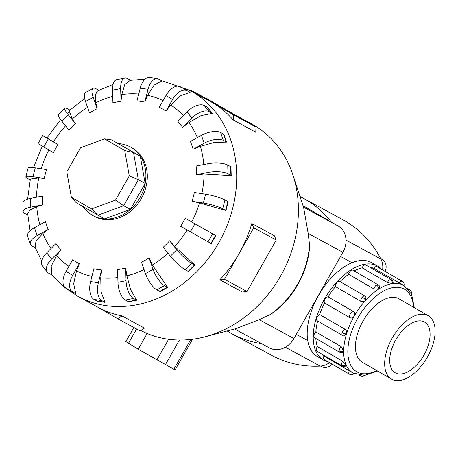 <?xml version="1.0" encoding="UTF-8"?>
<svg xmlns="http://www.w3.org/2000/svg" width="458" height="458" viewBox="0 0 458 458"><rect width="100%" height="100%" fill="white"/><g stroke="black" fill="none" stroke-linecap="round" stroke-linejoin="round"><path stroke-width="0.69" d="M332.193 364.167A10.311 8.639 118.5 0 1 321.493 366.589L320.531 366.068M427.463 356.977A36.617 19.992 120.1 0 0 428.236 315.739A36.617 19.992 120.1 0 0 392.317 337.89A36.617 19.992 120.1 0 0 391.544 379.127A36.617 19.992 120.1 0 0 427.463 356.977M395.827 339.796A29.306 16.001 -59.9 0 1 424.572 322.071A29.306 16.001 -59.9 0 1 423.953 355.076A29.306 16.001 -59.9 0 1 395.208 372.801A29.306 16.001 -59.9 0 1 395.827 339.796M323.4 360.022L317.383 356.536A54.221 29.604 -59.9 0 1 318.522 295.479A54.221 29.604 -59.9 0 1 371.701 262.686L377.724 266.172A54.221 29.604 120.1 0 0 324.545 298.965A54.221 29.604 120.1 0 0 323.4 360.022A54.221 29.604 120.1 0 0 328.226 361.877M381.737 269.43A54.221 29.604 120.1 0 0 377.724 266.172M403.819 285.449L373.791 268.285A50.603 27.629 120.1 0 0 369.955 267.317M392.277 283.559A3.612 2.782 -98.3 0 0 390.485 279.54A3.612 1.975 120.1 0 1 391.309 279.678A3.612 3.612 0 0 1 393.107 283.055L392.277 283.559L387.439 282.517L362.083 267.838A50.603 27.629 120.1 0 0 354.126 270.901M378.978 288.815A3.612 2.107 -122 0 0 376.453 285.094A3.612 1.975 120.1 0 1 378.228 284.853A3.612 3.612 0 0 1 379.922 287.109L378.978 288.815L373.98 288.964L348.618 274.285A50.603 27.629 120.1 0 0 340.042 281.601M365.959 296.813A3.612 3.612 0 0 0 365.066 296.086A3.612 1.975 120.1 0 1 365.352 296.326L365.959 296.813L365.604 300.23C364.081 301.685 362.484 302.045 360.812 301.318L335.451 286.639A50.603 27.629 120.1 0 0 328.094 296.853L353.45 311.532C354.881 312.596 355.127 314.108 354.194 316.06C352.992 317.863 351.578 318.407 349.946 317.703L324.585 303.024A3.612 1.975 -59.9 0 1 324.934 299.171A3.612 1.975 -59.9 0 1 328.094 296.853M344.971 329.205C346.437 330.292 346.941 331.861 346.477 333.905L343.855 335.92A3.612 3.612 0 0 1 342.624 335.479L317.262 320.8A3.612 1.975 -59.9 0 1 316.787 318.001A3.612 1.975 -59.9 0 1 319.61 314.531L344.971 329.205A3.612 1.975 120.1 0 0 342.149 332.68A3.612 1.975 120.1 0 0 342.624 335.479M342.716 361.248L346.093 364.854L346.128 365.77A3.612 3.612 0 0 1 342.246 365.936L316.884 351.257A3.612 1.975 -59.9 0 1 316.381 350.668A3.612 1.975 -59.9 0 1 317.354 346.574L342.716 361.248A3.612 1.975 120.1 0 0 341.742 365.347A3.612 1.975 120.1 0 0 342.246 365.936M362.083 267.838A3.612 1.975 -59.9 0 1 365.129 264.867A3.612 1.975 -59.9 0 1 365.953 264.999L391.309 279.678M335.451 286.639A3.612 1.975 -59.9 0 1 336.979 282.46A3.612 1.975 -59.9 0 1 339.71 281.407L365.066 296.086A3.612 1.975 120.1 0 0 362.335 297.139A3.612 1.975 120.1 0 0 360.812 301.318M348.618 274.285A3.612 1.975 -59.9 0 1 351.091 270.415A3.612 1.975 -59.9 0 1 352.866 270.174L378.228 284.853M373.791 268.285A3.612 1.975 -59.9 0 1 376.945 266.659A3.612 1.975 -59.9 0 1 376.968 266.671A3.612 1.975 -59.9 0 1 376.991 266.688M324.184 359.536A3.612 1.975 -59.9 0 1 324.155 359.519A3.612 1.975 -59.9 0 1 323.926 356.061L353.484 373.247M414.301 307.679L411.605 294.288L403.893 285.494A50.603 27.629 -59.9 0 0 354.257 316.1A50.603 27.629 -59.9 0 0 353.192 373.087L353.135 373.052M341.199 346.666L343.632 351.034L342.727 352.654A3.612 3.612 0 0 1 339.825 352.339L314.463 337.66A3.612 1.975 -59.9 0 1 313.787 336.086A3.612 1.975 -59.9 0 1 315.843 331.987L341.199 346.666A3.612 1.975 120.1 0 0 339.143 350.765A3.612 1.975 120.1 0 0 339.825 352.339M362.816 362.496A36.634 20.003 -59.9 0 1 362.318 362.226A36.634 20.003 -59.9 0 1 363.091 320.972A36.634 20.003 -59.9 0 1 399.021 298.816A36.634 20.003 -59.9 0 1 399.502 299.108M140.801 330.516A117.231 98.207 -61.5 0 0 205.138 336.767L236.254 328.546L259.194 319.655L269.917 314.72L272.825 312.906C283.096 305.286 291.46 295.816 297.923 284.498C304.284 273.243 308.137 261.289 309.482 248.637L309.556 244.944L308.177 233.431L303.637 207.571L292.965 175.082A117.231 98.207 -61.5 0 0 251.528 123.86L233.551 114.094M205.138 336.767A117.231 98.207 -61.5 0 0 280.571 276.071A117.231 98.207 -61.5 0 0 292.965 175.082M210.903 243.444L180.641 226.281A87.856 73.601 -61.5 0 0 183.011 222.319A87.856 73.601 -61.5 0 0 185.204 218.254L215.798 235.601L211.241 243.627L210.903 243.444L215.466 235.418L185.204 218.254M199.505 202.842L192.068 201.308A87.856 73.601 -61.5 0 0 194.335 192.48L205.602 194.226A14.656 2.301 -165.6 0 1 224.975 199.957L227.878 201.537A14.656 2.301 -165.6 0 1 228.21 201.72L225.949 210.554L199.505 202.842A95.51 80.007 -61.5 0 1 191.742 222.004M204.068 174.006L196.368 174.784A87.856 73.601 -61.5 0 0 196.121 166.014L207.852 163.724A14.656 4.557 178.4 0 1 227.735 165.029L230.637 166.609A14.656 4.557 178.4 0 1 230.969 166.798L231.216 175.569L204.068 174.006A95.51 80.007 -61.5 0 1 201.846 193.642M200.432 146.342L193.121 149.302A87.856 73.601 -61.5 0 0 190.391 141.453L201.434 135.345A14.656 6.366 160.8 0 1 220.567 132.471L223.47 134.051A14.656 6.366 160.8 0 1 223.807 134.246L226.544 142.1L214.321 142.404L200.432 146.342A95.51 80.007 -61.5 0 1 203.77 164.519M188.954 122.555L182.656 127.364A87.856 73.601 -61.5 0 0 177.698 121.198L186.979 111.872A14.656 7.551 141.2 0 1 204.176 105.477L207.085 107.052A14.656 7.551 141.2 0 1 207.417 107.258L212.375 113.418L201.171 115.571L188.954 122.555A95.51 80.007 -61.5 0 1 197.335 137.612M165.985 111.105L172.592 99.478A14.656 7.998 -59.9 0 1 186.858 90.552L189.767 92.132A14.656 7.998 -59.9 0 1 189.87 92.19A14.656 7.998 -59.9 0 1 190.104 92.339L180.435 95.814L170.754 104.979L165.985 111.105A87.856 73.601 -61.5 0 0 159.292 107.229L165.899 95.602A14.656 7.998 120.1 0 1 180.166 86.682L183.074 88.257A14.656 7.998 120.1 0 1 183.177 88.314A14.656 7.998 120.1 0 1 183.28 88.377M147.613 95.333L144.745 102.123A87.856 73.601 -61.5 0 0 136.971 100.92L140.257 88.125A14.656 7.666 98.8 0 1 149.531 77.465L157.306 78.667A14.656 7.666 -81.2 0 1 158.663 79.131L161.571 80.711A14.656 7.666 -81.2 0 1 161.914 80.917L154.146 85.056L147.613 95.333A95.51 80.007 -61.5 0 1 163.054 100.605M145.037 79.171L130.209 80.316L124.759 84.564L121.799 94.554L121.015 101.298A87.856 73.601 -61.5 0 0 112.92 102.884L112.565 90.174A14.656 6.578 78.9 0 1 116.784 79.612L124.879 78.032A14.656 6.578 -101.1 0 1 127.301 78.49L130.209 80.07A14.656 6.578 -101.1 0 1 130.547 80.264M113.12 84.409L97.588 90.839L95.275 94.886L95.837 102.729L97.119 108.712A87.856 73.601 -61.5 0 0 89.499 112.931L85.532 101.55A14.656 4.849 61.1 0 1 85.474 92.55L93.094 88.331A14.656 4.849 -118.9 0 1 95.848 88.692L98.745 90.266M84.644 98.436L69.164 110.79L72.267 119.057L75.398 123.637A87.856 73.601 -61.5 0 0 68.992 130.072L61.807 121.141A14.656 2.645 44.9 0 1 58.452 114.62L64.859 108.185A14.656 2.645 -135.1 0 1 67.378 108.741L69.902 110.109M60.616 119.59L46.985 138.007L57.971 144.613A87.856 73.601 -61.5 0 0 55.601 148.575A87.856 73.601 -61.5 0 0 53.409 152.634L38.003 143.606L42.56 135.579L47.025 137.944M83.184 206.724A39.079 32.736 -61.5 0 0 92.974 215.615L94.382 216.376A39.079 32.736 -61.5 0 0 141.367 198.44A39.079 32.736 -61.5 0 0 131.686 147.699L130.278 146.938A39.079 32.736 -61.5 0 0 118.542 143.606M189.938 90.403L190.551 90.008L233.477 114.855L255.982 127.078L255.747 132.213L233.242 119.99A117.231 98.207 -61.5 0 0 212.014 102.432A117.231 98.207 -61.5 0 0 210.073 101.344L189.83 90.346L161.159 80.488M251.803 223.481L253.738 227.815L239.116 253.555A117.231 98.207 -61.5 0 0 251.803 223.481L274.308 235.704L276.243 240.038L246.999 291.517L242.316 292.021L219.811 279.798A117.231 98.207 -61.5 0 0 239.116 253.555L224.494 279.294L219.811 279.798M92.974 215.615A39.079 32.736 -61.5 0 0 139.965 197.673A39.079 32.736 -61.5 0 0 130.278 146.938M67.36 113.613L68.832 112.176M234.616 328.976L269.413 347.88A20.387 17.078 -61.5 0 0 293.927 338.519L342.905 252.301A20.387 17.078 -61.5 0 0 338.193 226.017L303.001 205.648M115.531 200.083L91.554 208.928L71.385 197.255L66.834 171.899L80.574 147.716L104.55 138.871L124.719 150.545L129.27 175.901L115.531 200.083L123.614 205.716L97.857 215.22L91.554 208.928M104.55 138.871L111.821 139.959L140.274 156.184L145.163 183.423L130.404 209.403L104.647 218.907L76.188 202.676L71.385 197.255M111.821 139.959L133.49 152.497L124.719 150.545M140.274 156.184L133.49 152.497L138.373 179.736L129.27 175.901M145.163 183.423L138.373 179.736L123.614 205.716L130.404 209.403M133.828 327.47L125.818 341.571L138.202 349.208L175.111 369.932L192.543 339.252M224.494 279.294L246.999 291.517M253.738 227.815L276.243 240.038M51.325 274.588L63.622 286.754L77.917 296.372L98.155 307.364A117.231 98.207 -61.5 0 0 121.948 315.9L117.677 318.699L97.176 306.837M117.677 318.699L140.182 330.922L144.453 328.123L121.948 315.9M233.477 114.855L233.242 119.99M255.982 127.078L213.05 102.231L190.551 90.008M174.721 246.473L194.948 265.113A14.656 2.645 -135.1 0 1 194.61 264.936L191.702 263.356A14.656 2.645 -135.1 0 1 176.805 249.753L169.62 240.816L174.721 246.473A95.51 80.007 -61.5 0 0 187.167 230.059M194.948 265.113L188.547 271.548A14.656 2.645 44.9 0 1 188.204 271.371L185.301 269.796A14.656 2.645 44.9 0 1 170.399 256.188L163.214 247.257A87.856 73.601 -61.5 0 0 169.62 240.816M152.371 265.016L167.702 287.378L160.077 291.591A14.656 4.849 61.1 0 1 159.733 291.42L167.359 287.2L164.451 285.626A14.656 4.849 -118.9 0 1 153.075 269.338L149.113 257.963L152.371 265.016A95.51 80.007 -61.5 0 0 167.994 253.2M126.877 275.825L130.633 289.725L136.724 300.208L128.629 301.793A14.656 6.578 78.9 0 1 128.28 301.622L136.375 300.036L133.467 298.461A14.656 6.578 -101.1 0 1 126.047 280.72L125.692 268.01L126.877 275.825A95.51 80.007 -61.5 0 0 144.064 269.562M100.743 277.834L101.046 291.82L105.048 302.354L97.273 301.152A14.656 7.666 98.8 0 1 96.919 300.98L104.693 302.183L101.785 300.603A14.656 7.666 -81.2 0 1 98.356 282.769L101.642 269.974L100.743 277.834A95.51 80.007 -61.5 0 0 117.821 277.537M76.52 270.855L73.675 283.737L75.77 293.601A14.656 7.998 -59.9 0 1 75.415 293.429L72.507 291.849A14.656 7.998 -59.9 0 1 72.404 291.792A14.656 7.998 -59.9 0 1 72.713 275.292L79.32 263.659L76.52 270.855A95.51 80.007 -61.5 0 0 91.909 276.397M56.58 255.57L51.204 266.27L51.765 274.811A14.656 7.551 -38.8 0 1 51.405 274.634L48.496 273.054A14.656 7.551 -38.8 0 1 47.248 272.023A14.656 7.551 -38.8 0 1 51.634 259.022L60.914 249.696L56.58 255.57A95.51 80.007 -61.5 0 0 68.895 266.356M35.335 247.801A14.656 6.366 -19.2 0 1 35.014 247.641L32.112 246.061A14.656 6.366 -19.2 0 1 30.371 244.188A14.656 6.366 -19.2 0 1 37.178 235.549L48.222 229.441L42.88 233.471L36.022 240.759L35.117 247.257L41.649 260.779M27.778 215.042L24.944 213.502A14.656 4.557 -1.6 0 1 23.146 211.401A14.656 4.557 -1.6 0 1 30.76 207.171L42.491 204.875L36.755 206.724L29.93 209.993L27.686 213.737L30.096 230.78M30.188 179.925L27.703 178.574A14.656 2.301 14.4 0 1 25.854 176.84A14.656 2.301 14.4 0 1 33.01 176.668L44.277 178.414L38.81 177.944L30.377 179.049L27.617 199.121M167.702 287.378A14.656 4.849 -118.9 0 1 167.359 287.2M159.733 291.42L156.831 289.84A14.656 4.849 61.1 0 1 145.455 273.558L141.493 262.176A87.856 73.601 -61.5 0 0 149.113 257.963M136.724 300.208A14.656 6.578 -101.1 0 1 136.375 300.036M128.28 301.622L125.372 300.042A14.656 6.578 78.9 0 1 117.952 282.3L117.597 269.59A87.856 73.601 -61.5 0 0 125.692 268.01M105.048 302.354A14.656 7.666 -81.2 0 1 104.693 302.183M96.919 300.98L94.01 299.4A14.656 7.666 98.8 0 1 90.581 281.561L93.867 268.766A87.856 73.601 -61.5 0 0 101.642 269.974M65.815 287.979A14.656 7.998 120.1 0 1 65.712 287.922A14.656 7.998 120.1 0 1 66.021 271.417L72.627 259.789A87.856 73.601 -61.5 0 0 79.32 263.659M47.248 272.023L42.291 265.858A14.656 7.551 141.2 0 1 46.676 252.856L55.956 243.53A87.856 73.601 -61.5 0 0 60.914 249.696M30.371 244.188L27.635 236.339A14.656 6.366 160.8 0 1 34.442 227.695L45.491 221.586A87.856 73.601 -61.5 0 0 48.222 229.441M23.146 211.401L22.9 202.631A14.656 4.557 178.4 0 1 30.514 198.4L42.245 196.104A87.856 73.601 -61.5 0 0 42.491 204.875M25.854 176.84L28.121 168.012A14.656 2.301 -165.6 0 1 35.283 167.84L46.544 169.58A87.856 73.601 -61.5 0 0 44.277 178.414M57.971 144.613L42.56 135.579M75.398 123.637L68.213 114.706A14.656 2.645 -135.1 0 1 64.859 108.185M97.119 108.712L93.157 97.336A14.656 4.849 -118.9 0 1 93.094 88.331M121.015 101.298L120.66 88.594A14.656 6.578 -101.1 0 1 124.879 78.032M144.745 102.123L148.031 89.327A14.656 7.666 -81.2 0 1 157.306 78.667M182.656 127.364L191.936 118.038A14.656 7.551 -38.8 0 1 209.134 111.638L212.037 113.218A14.656 7.551 -38.8 0 1 212.375 113.418M193.121 149.302L204.171 143.194A14.656 6.366 -19.2 0 1 223.304 140.325L226.206 141.9A14.656 6.366 -19.2 0 1 226.544 142.1M196.368 174.784L208.098 172.489A14.656 4.557 -1.6 0 1 227.981 173.8L230.884 175.374A14.656 4.557 -1.6 0 1 231.216 175.569M192.068 201.308L203.329 203.054A14.656 2.301 14.4 0 1 222.708 208.785L225.611 210.365A14.656 2.301 14.4 0 1 225.943 210.554M215.798 235.601L215.466 235.418M300.019 196.556A125.727 105.323 118.5 0 1 303.414 198.308A125.727 105.323 118.5 0 1 331.374 222.073M261.632 343.655A125.727 105.323 118.5 0 1 231.948 333.779A125.727 105.323 118.5 0 1 227.122 330.957M324.585 303.024A50.603 27.629 120.1 0 0 319.61 314.531M317.652 321.024A50.603 27.629 120.1 0 0 315.843 331.987M315.814 338.445A50.603 27.629 120.1 0 0 317.354 346.574M321.585 353.977A50.603 27.629 120.1 0 0 323.926 356.061M380.655 258.552L382.001 259.285A10.311 8.639 118.5 0 1 385.178 271.422M382.607 269.939A19.047 15.956 -61.5 0 0 380.924 259.068A125.727 105.323 -61.5 0 0 343.048 219.834L303.414 198.308M231.948 333.779L271.588 355.311A125.727 105.323 -61.5 0 0 320.119 366.097A19.047 15.956 -61.5 0 0 329.537 362.633M413.437 307.175A47.672 26.026 120.1 0 0 392.517 287.67A47.672 26.026 120.1 0 0 357.79 318.092A47.672 26.026 120.1 0 0 349.563 362.576A47.672 26.026 120.1 0 0 376.745 370.562M346.477 333.905A3.612 1.202 -163.2 0 1 342.149 332.68M346.093 364.854A3.612 2.817 156.1 0 1 341.742 365.347M364.368 375.423A3.612 2.782 81.7 0 1 362.862 376.316A3.612 3.612 0 0 0 364.814 375.383M360.062 375.342A3.612 1.975 120.1 0 0 360.532 375.869A3.612 3.612 0 0 0 362.862 376.316M411.078 293.212A3.612 2.817 -23.9 0 0 411.095 291.277A3.612 3.612 0 0 0 409.601 289.616A3.612 1.975 120.1 0 0 408.628 289.508M365.604 300.23A3.612 1.116 -137.7 0 0 362.335 297.139M353.45 311.532A3.612 1.975 120.1 0 0 350.29 313.85A3.612 1.975 120.1 0 0 349.946 317.703M403.973 285.54A3.612 3.612 0 0 0 402.33 281.349A3.612 1.975 120.1 0 0 402.301 281.338A3.612 1.975 120.1 0 0 399.153 282.958M349.288 370.74A3.612 1.975 120.1 0 0 349.517 374.197A3.612 1.975 120.1 0 0 349.54 374.209M343.632 351.034A3.612 2.175 -179.3 0 1 339.143 350.765M269.917 314.72A80.66 67.572 -61.5 0 0 297.488 284.321A80.66 67.572 -61.5 0 0 309.556 244.944M183.274 115.593A95.51 80.007 -61.5 0 0 170.754 104.979M138.74 94.027A95.51 80.007 -61.5 0 0 121.799 94.554M112.742 96.386A95.51 80.007 -61.5 0 0 95.837 102.729M87.552 107.355A95.51 80.007 -61.5 0 0 72.267 119.057M65.568 125.813A95.51 80.007 -61.5 0 0 53.397 141.928M77.917 296.372A117.231 98.207 -61.5 0 0 218.878 242.563A117.231 98.207 -61.5 0 0 189.83 90.346M147.132 333.487L138.202 349.208M168.613 339.275L156.894 359.914M136.616 328.987L128.4 343.454M133.873 327.499L125.858 341.605M179.41 340.042L165.401 364.7M190.78 339.464L173.84 369.28M170.399 256.188L176.805 249.753M188.204 271.371L194.61 264.936M185.301 269.796L191.702 263.356M42.88 233.471A95.51 80.007 -61.5 0 0 50.998 248.517M36.755 206.724A95.51 80.007 -61.5 0 0 39.88 224.689M38.81 177.944A95.51 80.007 -61.5 0 0 36.526 197.226M48.823 149.984A95.51 80.007 -61.5 0 0 41.186 168.75M145.455 273.558L153.075 269.338M156.831 289.84L164.451 285.626M117.952 282.3L126.047 280.72M125.372 300.042L133.467 298.461M90.581 281.561L98.356 282.769M94.01 299.4L101.785 300.603M66.021 271.417L72.713 275.292M46.676 252.856L51.634 259.022M34.442 227.695L37.178 235.549M30.514 198.4L30.76 207.171M35.283 167.84L33.01 176.668M48.267 138.997L43.71 147.024M68.213 114.706L61.807 121.141M93.157 97.336L85.532 101.55M120.66 88.594L112.565 90.174M148.031 89.327L140.257 88.125M172.592 99.478L165.899 95.602M189.767 92.132L183.074 88.257M186.858 90.552L180.166 86.682M191.936 118.038L186.979 111.872M212.037 113.218L207.085 107.052M209.134 111.638L204.176 105.477M204.171 143.194L201.434 135.345M226.206 141.9L223.47 134.051M223.304 140.325L220.567 132.471M208.098 172.489L207.852 163.724M230.884 175.374L230.637 166.609M227.981 173.8L227.735 165.029M203.329 203.054L205.602 194.226M225.611 210.365L227.878 201.537M222.708 208.785L224.975 199.957M190.345 231.897L194.902 223.87M208.001 241.864L212.558 233.838M342.905 252.301L308.177 233.431M338.193 226.017L303.505 207.176M293.927 338.519L259.194 319.655M376.453 285.094A3.612 1.975 120.1 0 0 373.98 288.964M390.485 279.54A3.612 1.975 120.1 0 0 387.439 282.517M340.534 256.474L352.007 262.703M296.303 334.334L307.753 340.552M285.351 347.21L320.119 366.097M345.996 240.095L380.924 259.068M398.523 298.542L428.236 315.739M353.192 373.087L364.66 375.394L377.61 371.06M360.532 375.869L359.496 375.268M411.295 293.63A3.612 3.612 0 0 0 411.095 291.277M402.33 281.349L376.968 266.671M324.155 359.519L349.517 374.197A3.612 3.612 0 0 0 353.982 373.516M33.445 167.588L42.331 146.222M65.712 287.922L72.404 291.792M189.87 92.19L183.177 88.314M409.601 289.616L407.78 288.557M361.837 361.929L391.544 379.127"/></g></svg>
